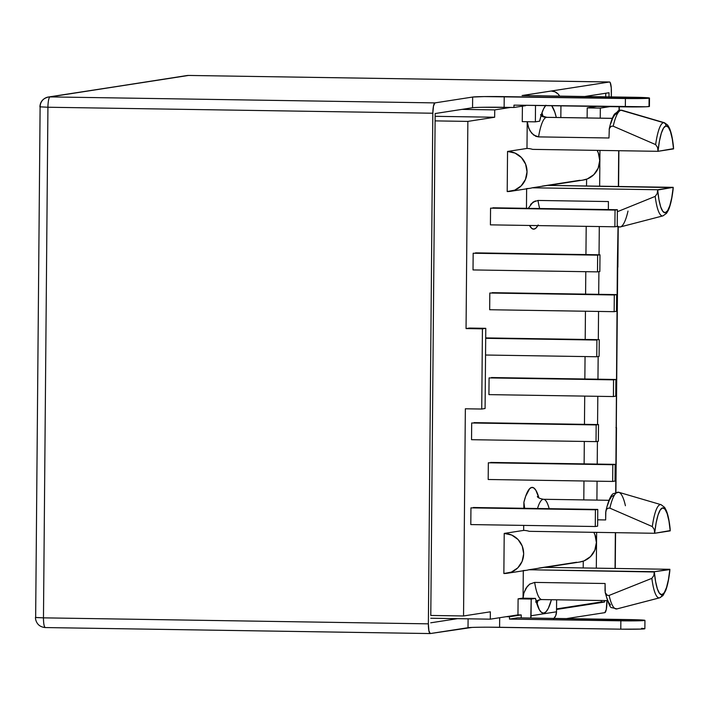 <?xml version="1.0" encoding="UTF-8"?>
<svg xmlns="http://www.w3.org/2000/svg" width="709" height="709" viewBox="0 0 709 709"><rect width="100%" height="100%" fill="white"/><g stroke="black" fill="none" stroke-linecap="round" stroke-linejoin="round"><path stroke-width="1.06" d="M484.025 107.272L513.954 107.476L525.679 105.659L513.954 107.476L513.972 105.136L645.988 106.767L649.019 106.545L649.098 98.197A20.065 0.674 -179.5 0 0 649.497 98.064A20.065 0.674 -179.5 0 0 633.456 97.266L522.081 95.529L525.768 94.962L522.081 95.529L649.134 97.931L625.418 98.516L625.347 106.864A20.065 0.674 0.5 0 0 649.019 106.545L649.098 98.197A20.065 0.674 -179.5 0 1 625.418 98.516L484.114 96.584L472.646 97.044L434.927 102.894L50.02 96.903L188.532 75.446L609.465 81.996L610.227 82.643L611.264 87.898L611.335 96.92L611.388 91.709A10.032 2.003 -89.1 0 0 609.527 81.987A10.032 2.003 -89.1 0 0 609.465 81.996L551.23 91.018L609.465 81.996L188.594 75.438A10.032 2.003 90.9 0 0 188.532 75.446A10.032 9.82 -98.8 0 0 186.901 75.553L50.02 96.903A10.032 2.003 90.9 0 0 47.928 107.236L432.827 113.227L428.369 623.84L43.471 617.849L47.928 107.236L432.827 113.227L433.483 106.049L434.927 102.894L472.646 97.044L472.557 107.741L461.967 109.381L472.557 107.741L472.646 97.044A26.747 0.895 -179.5 0 1 504.214 96.628L504.126 107.316L510.675 107.422L494.731 109.895L494.66 117.242L467.86 121.399L466.052 328.577L469.402 328.063L485.78 328.32L469.402 328.063L466.052 328.577L482.43 328.834L481.73 409.04L465.352 408.783L463.544 615.97L490.344 611.814L490.282 619.17L517.96 614.88L518.093 598.839L522.356 598.183L535.463 598.387L531.201 599.043L530.775 618.044A10.032 9.82 81.2 0 0 531.05 615.749L531.201 599.043L518.093 598.839L531.201 599.043L535.463 598.387L522.356 598.183L518.093 598.839L517.96 614.88L506.235 616.697L521.23 614.933L521.204 617.902L521.23 614.933L517.96 614.88L521.23 614.933L509.505 616.75L509.487 619.09L509.505 616.75L506.235 616.697L490.282 619.17L457.527 618.656L490.282 619.17L490.344 611.814L463.544 615.97L430.788 615.456L463.544 615.97L465.352 408.783L481.73 409.04L485.08 408.517L485.78 328.32L482.43 328.834L466.052 328.577L467.86 121.399L435.104 120.885L467.86 121.399L494.66 117.242L435.14 116.32L494.66 117.242L494.731 109.895L461.967 109.381L494.731 109.895L510.675 107.422L513.954 107.476L513.972 105.136L625.347 106.864L625.418 98.516L504.214 96.628L504.126 107.316A26.747 0.895 0.5 0 0 472.557 107.741M540.675 114.61C540.036 115.062 542.093 115.966 546.825 117.322A50.153 10.032 90.9 0 0 546.479 117.34A11.707 11.459 81.2 0 1 541.002 115.833A11.707 11.459 -98.8 0 0 546.479 117.34A50.153 10.032 90.9 0 0 538.548 136.89L608.978 137.989L609.297 128.799L608.978 137.989L538.548 136.89L535.898 136.358L531.582 133.079L528.79 128.373L527.257 121.718L527.913 125.785L530.004 130.837L533.549 134.985L538.548 136.89A50.153 10.032 90.9 0 1 546.479 117.34L612.31 118.368L546.479 117.34A50.153 10.032 90.9 0 1 546.825 117.322L612.319 118.341M541.605 113.865A61.86 12.372 -89.1 0 1 542.261 116.001L541.605 113.865M613.205 126.202A58.395 11.681 -89.1 0 1 621.111 110.267A3.341 3.27 -98.8 0 0 619.631 110.187A3.341 3.27 81.2 0 1 621.111 110.267A58.395 11.681 90.9 0 0 613.205 126.202L655.639 144.601A46.643 9.332 -89.1 0 1 663.597 122.675L621.111 110.267L663.597 122.675A46.643 9.332 90.9 0 0 655.639 144.601L657.58 147.499L658.005 151.035A43.417 8.685 -89.1 0 1 665.981 125.936A3.341 3.27 -98.8 0 0 663.597 122.675A3.341 3.27 81.2 0 1 665.981 125.936L663.597 127.948L661.364 133.097L659.45 140.994L658.005 151.318L673.55 148.908L672.274 139.008L670.492 131.688L668.348 127.221L665.981 125.936A43.417 8.685 -89.1 0 1 673.55 148.633L658.005 151.318L532.583 149.369L658.005 151.318L657.58 147.499L655.639 144.601L613.205 126.202L611.486 126.175L613.205 126.202M622.174 110.347A58.395 11.681 -89.1 0 0 621.111 110.267A58.395 11.681 90.9 0 1 622.156 110.338L619.719 110.17L614.473 114.087C612.354 117.402 610.591 122.471 609.173 129.286L610.094 127.23L611.486 126.175L609.687 127.859M524.04 592.511L527.195 586.529L529.942 583.941M669.757 571.365L669.872 569.584A43.417 8.685 -89.1 0 1 661.896 594.683L664.28 592.662L666.513 587.522L668.427 579.625L669.881 569.3L654.336 571.711L653.84 575.522L651.855 578.349L609.111 595.427L607.391 595.392L605.247 592.706L605.087 583.507L534.657 582.408A50.153 10.032 90.9 0 0 541.915 599.575A50.153 10.032 90.9 0 0 542.27 599.557M540.231 599.708A11.707 11.459 -98.8 0 0 536.155 601.25A11.707 11.459 81.2 0 1 540.231 599.708M659.45 597.864A46.643 9.332 -89.1 0 0 659.645 597.829L617.007 608.898A58.395 11.681 -89.1 0 1 616.759 608.951A3.341 3.27 81.2 0 1 616.405 609.022A3.341 3.27 -98.8 0 0 616.759 608.951A58.395 11.681 90.9 0 0 617.007 608.898L611.725 607.622C610.369 608.269 608.18 603.164 605.158 592.307L606.018 594.302L607.391 595.392L609.111 595.427A58.395 11.681 90.9 0 0 616.759 608.951L659.45 597.864L616.759 608.951A58.395 11.681 -89.1 0 1 609.111 595.427L651.855 578.349A46.643 9.332 90.9 0 0 659.45 597.864A3.341 3.27 -98.8 0 0 661.896 594.683A3.341 3.27 81.2 0 1 659.45 597.864A46.643 9.332 -89.1 0 1 651.855 578.349L653.84 575.522L654.327 571.986L655.603 581.61L657.385 588.931L659.538 593.398L661.896 594.683A43.417 8.685 -89.1 0 1 654.327 571.986L528.914 569.752L544.459 567.351L669.881 569.3L544.459 567.351L528.914 569.752L654.336 571.711L669.872 569.584M556.538 608.907L601.312 601.968L601.329 600.505L601.312 601.968L556.538 608.907M583.206 567.953L583.268 561.156L583.206 567.953M583.799 499.907L583.968 480.986L583.799 499.907M584.119 463.881L584.313 441.45L584.119 463.881M584.464 424.337L584.712 396.109L584.464 424.337M584.854 378.996L585.049 356.565L584.854 378.996M585.2 339.46L585.448 311.224L585.2 339.46M585.599 294.12L585.794 271.689L585.599 294.12M585.944 254.584L586.192 226.348L585.944 254.584M586.538 185.988L586.6 179.2L586.538 185.988M587.132 117.951L587.22 107.91L596.827 106.421L587.22 107.91L587.132 117.951M605.725 96.832L605.752 93.251L605.725 96.832M522.258 121.647L522.4 106.164L522.258 121.647L535.366 121.851L522.258 121.647M537.378 602.685L538.078 600.363A63.695 12.744 90.9 0 1 536.943 603.971M488.333 462.791L615.155 464.36L490.681 462.428L615.155 464.36L615.013 481.074L612.665 481.438L612.815 464.723L488.333 462.791L488.191 479.497L488.333 462.791M470.944 507.866L597.767 509.434L473.293 507.502L597.767 509.434L597.625 526.149L595.276 526.512L595.427 509.798L470.944 507.866L470.803 524.571L470.944 507.866M489.077 377.906L615.899 379.483L491.426 377.543L615.899 379.483L615.758 396.189L613.409 396.553L613.551 379.847L489.077 377.906L488.926 394.621L489.077 377.906M471.689 422.989L598.511 424.558L474.029 422.626L598.511 424.558L598.361 441.264L596.021 441.627L596.163 424.921L471.689 422.989L471.538 439.695L471.689 422.989M489.813 293.03L616.644 294.607L492.161 292.666L616.644 294.607L616.493 311.313L614.154 311.676L614.295 294.971L489.813 293.03L489.671 309.736L489.813 293.03M490.557 208.154L617.379 209.722L492.906 207.79L617.379 209.722L617.238 226.428L614.889 226.791L615.04 210.086L490.557 208.154L490.415 224.859L490.557 208.154M473.169 253.228L599.991 254.797L475.509 252.865L599.991 254.797L599.849 271.512L597.501 271.875L597.643 255.16L473.169 253.228L473.018 269.934L473.169 253.228M503.86 573.51L504.214 533.416L523.65 530.403L523.685 525.396L523.65 530.403L504.214 533.416A20.065 19.648 81.2 0 1 507.112 573.289A20.065 19.648 81.2 0 1 503.86 573.51L504.214 533.416L511.721 535.056L518.057 539.505L522.267 546.072L523.694 553.773L522.134 561.422L517.809 567.856L511.402 572.101L503.86 573.51M523.836 508.291L523.889 502.291L525.679 496.176L529.685 488.634L531.785 487.429L533.868 487.987L535.871 490.3L538.929 497.957A61.86 12.372 -89.1 0 0 523.889 502.291L524.58 507.733L523.889 502.291L523.836 508.291M576.568 562.255L538.84 568.095M537.325 600.753L536.607 602.872A61.86 12.372 -89.1 0 0 537.325 600.753M523.056 598.192L523.295 570.78L523.056 598.192M507.201 191.554L507.547 151.451L526.982 148.447L527.212 121.718L526.982 148.447A20.065 19.648 81.2 0 1 532.583 149.369A20.065 19.648 -98.8 0 0 526.982 148.447L507.547 151.451A20.065 19.648 81.2 0 1 510.445 191.333A20.065 19.648 81.2 0 1 507.201 191.554L507.547 151.451L515.053 153.1L521.39 157.54L525.599 164.116L527.026 171.808L525.466 179.457L521.15 185.9L514.734 190.145L507.201 191.554M579.9 180.29L542.172 186.139M538.193 224.957L536.137 227.908L534.037 229.113L531.954 228.555L529.508 225.471A61.86 12.372 -89.1 0 0 537.839 225.595M526.459 208.313L526.627 188.824L526.459 208.313M556.538 609.465L604.591 602.021L604.6 600.55L604.591 602.021L601.312 601.968L604.591 602.021L556.538 609.465M606.939 600.585L606.275 609.501L604.83 612.656L566.464 618.602L604.83 612.656A10.032 2.003 -89.1 0 0 606.931 602.322L606.939 600.585M489.148 627.199L620.792 629.175L620.862 620.818L644.578 620.242L517.526 617.84L628.901 619.577A20.065 0.674 -179.5 0 1 644.942 620.375A20.065 0.674 -179.5 0 1 620.862 620.818L509.487 619.09L517.526 617.84L509.487 619.09L620.862 620.818L620.792 629.175L641.432 629.069L644.508 628.599L641.548 628.325M529.189 95.644A10.032 9.82 81.2 0 0 525.768 94.962L551.23 91.018A10.032 9.82 -98.8 0 1 559.676 96.114L558.16 94.058L554.987 91.842L551.23 91.018L525.768 94.962L525.768 95.591L525.768 94.962L529.526 95.786M608.996 96.885L609.031 92.737L584.721 96.504L609.031 92.737L608.996 96.885M610.52 604.945L608.49 602.171L606.629 597.448M605.025 590.943L605.087 583.507L534.657 582.408A50.153 10.032 90.9 0 0 541.924 599.575L540.373 599.681C536.997 600.922 535.437 601.719 535.703 602.092M510.445 191.333L529.871 188.319A20.065 19.648 -98.8 0 0 532.255 187.796L657.668 189.746L532.255 187.796L547.8 185.386L673.213 187.619A43.417 8.685 -89.1 0 1 665.228 212.718A43.417 8.685 -89.1 0 1 657.668 190.03L673.213 187.344L657.668 189.746L658.936 199.654L660.717 206.975L662.871 211.442L665.228 212.718L667.612 210.706L669.854 205.557L671.76 197.669L673.213 187.344L547.8 185.386L532.255 187.796A20.065 19.648 81.2 0 1 526.627 188.55M664.466 122.746A46.643 9.332 90.9 0 0 663.597 122.675A46.643 9.332 -89.1 0 1 664.43 122.737L667.665 125.059L669.464 128.152C671.29 132.406 672.628 138.68 673.479 146.976M627.997 211.06A58.395 11.681 -89.1 0 1 620.331 226.942A58.395 11.681 -89.1 0 1 617.247 225.657A58.395 11.681 90.9 0 0 620.34 226.942L662.977 215.864A46.643 9.332 -89.1 0 1 655.187 196.393L657.181 193.548L657.668 190.03L657.181 193.548L655.187 196.393A46.643 9.332 90.9 0 0 662.959 215.873M655.187 196.393L617.362 211.725L655.187 196.393M610.768 123.534L612.718 118.217L614.8 114.805L616.954 113.431A3.341 3.27 81.2 0 1 619.631 110.187M608.357 208.978L608.419 201.551L537.989 200.452A50.153 10.032 90.9 0 0 539.664 208.517A50.153 10.032 90.9 0 1 537.989 200.452L608.419 201.551L608.375 209.58M530.554 204.538L533.585 201.773M457.527 618.656L430.762 618.239L457.527 618.656L430.726 622.812L457.527 618.656M430.788 615.456L435.104 120.885L430.788 615.456M473.018 269.934L597.501 271.875L473.018 269.934M599.991 254.797L599.849 271.512L597.501 271.875L597.643 255.16L599.991 254.797M490.415 224.859L614.889 226.791L490.415 224.859M617.379 209.722L617.238 226.428L614.889 226.791L615.04 210.086L617.379 209.722M596.907 340.045L485.7 337.909L599.247 339.682L599.105 356.388L596.756 356.751L596.907 340.045L485.692 338.308L599.247 339.682L599.105 356.388L596.756 356.751L485.55 355.023L596.756 356.751L596.907 340.045M489.671 309.736L614.154 311.676L489.671 309.736M616.644 294.607L616.493 311.313L614.154 311.676L614.295 294.971L616.644 294.607M471.538 439.695L596.021 441.627L471.538 439.695M598.511 424.558L598.361 441.264L596.021 441.627L596.163 424.921L598.511 424.558M488.926 394.621L613.409 396.553L488.926 394.621M615.899 379.483L615.758 396.189L613.409 396.553L613.551 379.847L615.899 379.483M470.803 524.571L595.276 526.512L470.803 524.571M597.767 509.434L597.625 526.149L595.276 526.512L595.427 509.798L597.767 509.434M488.191 479.497L612.665 481.438L488.191 479.497M615.155 464.36L615.013 481.074L612.665 481.438L612.815 464.723L615.155 464.36M673.461 146.781L673.55 148.633M528.232 208.34L532.955 202.207L537.989 200.452M673.213 187.619L673.089 189.409M661.027 504.675A46.643 9.332 90.9 0 0 652.307 526.565L654.247 529.455L654.673 533.274L670.218 530.873L668.941 520.964L667.16 513.644L665.007 509.177L662.649 507.901L660.265 509.913L658.032 515.062L656.117 522.95L654.673 533A43.417 8.685 -89.1 0 1 662.649 507.901A43.417 8.685 -89.1 0 1 670.218 530.589L670.12 528.746M606.346 509.824L605.708 512.518L605.646 519.945L597.678 519.821L605.646 519.945L605.841 511.242C609.253 496.38 612.346 494.297 613.188 493.659L618.824 492.294A58.395 11.681 90.9 0 0 609.873 508.158L652.307 526.565A46.643 9.332 -89.1 0 1 661.089 504.693L664.625 507.405L666.318 510.551C668.046 514.796 669.323 520.92 670.147 528.932M670.218 530.589L654.673 533.274L529.251 531.325L654.673 533.274L654.247 529.455L652.307 526.565L609.873 508.158L608.154 508.14L606.762 509.186L608.154 508.14L609.873 508.158A58.395 11.681 -89.1 0 1 618.771 492.285A58.395 11.681 -89.1 0 1 625.418 505.747M607.436 505.49L609.377 500.173L611.468 496.761L613.622 495.387M537.342 496.566C537.812 497.7 539.868 498.604 543.493 499.278A50.153 10.032 90.9 0 0 537.519 508.504A50.153 10.032 90.9 0 1 543.466 499.278A50.153 10.032 90.9 0 1 549.165 508.681M524.74 508.3L524.58 507.733L524.74 508.3M534.657 582.408L529.623 584.163L526.016 588.204L523.836 593.194L523.047 598.609M523.295 570.506A20.065 19.648 -98.8 0 0 528.914 569.752A20.065 19.648 -98.8 0 1 526.539 570.275L507.112 573.289M529.251 531.325A20.065 19.648 -98.8 0 0 523.65 530.403A20.065 19.648 -98.8 0 1 529.251 531.325M545.372 567.36L579.811 562.024A20.065 19.648 -98.8 0 0 593.788 532.326L594.966 534.808L596.393 542.509L594.833 550.157L590.517 556.592L584.101 560.846L579.457 562.077M548.713 185.403L583.144 180.068A20.065 19.648 -98.8 0 0 597.12 150.37L598.299 152.852L599.725 160.544L598.166 168.201L593.85 174.636L587.433 178.881L582.789 180.121M481.73 409.04L482.43 328.834L485.78 328.32L485.08 408.517L481.73 409.04M600.328 108.114L587.22 107.91L600.328 108.114L609.926 106.625L600.328 108.114L600.239 118.155L600.328 108.114M596.313 568.157L596.624 532.37L596.313 568.157M596.907 500.111L597.067 481.189L596.907 500.111M597.217 464.085L597.421 441.415L597.217 464.085M597.563 424.54L597.811 396.313L597.563 424.54M597.962 379.2L598.157 356.538L597.962 379.2M598.307 339.664L598.556 311.428L598.307 339.664M598.697 294.324L598.901 271.653L598.697 294.324M599.043 254.788L599.291 226.552L599.043 254.788M599.646 186.192L599.956 150.414L599.646 186.192M619.072 106.767L619.046 110.32L619.072 106.767M618.691 150.707L618.381 186.485L618.691 150.707M618.23 227.084L617.876 267.213L618.026 227.048L617.335 267.328L615.713 492.276L617.699 267.151M615.359 532.663L615.049 568.45L615.359 532.663M615.944 427.5L616.476 427.616L615.944 427.5M644.942 620.375L644.871 628.723A20.065 0.674 0.5 0 1 620.792 629.175L499.588 627.288L499.668 617.716L499.588 627.288A26.747 0.895 0.5 0 0 468.02 627.713L430.292 633.554L472.061 627.421M468.02 627.713L468.1 618.824L468.02 627.713M461.967 109.381L435.166 113.537L435.104 120.885L435.166 113.537L461.967 109.381M430.23 633.562A10.032 2.003 -89.1 0 1 428.369 623.84L43.471 617.849C43.533 623.92 44.18 627.164 45.394 627.562L430.23 633.562A10.032 2.003 -89.1 0 0 430.292 633.554L428.901 630.842L428.369 623.84L432.827 113.227A10.032 2.003 -89.1 0 1 434.927 102.894L50.02 96.903A10.032 9.82 -98.8 0 0 48.398 97.018A10.032 9.82 81.2 0 1 50.02 96.903A10.032 2.003 -89.1 0 0 47.928 107.236L39.908 106.837L47.928 107.236L43.471 617.849A10.032 2.003 90.9 0 0 45.323 627.571A10.032 2.003 90.9 0 0 45.394 627.562L430.15 633.554M188.665 75.446A10.032 2.003 90.9 0 0 188.594 75.438L609.527 81.987M45.323 627.571C39.97 627.066 36.717 624.23 35.565 619.063L35.45 617.45L43.471 617.849L35.654 617.521A10.032 9.82 81.2 0 1 35.654 617.388L40.112 106.775A10.032 9.82 81.2 0 1 48.398 97.018L188.594 75.438M649.063 106.288L649.019 106.545A20.065 0.674 0.5 0 0 649.426 106.421L649.497 98.064M545.921 105.233L543.67 108.681L541.543 114.06L539.62 121.186L535.366 121.851L535.508 105.464L535.366 121.851L539.62 121.186A63.695 12.744 -89.1 0 1 545.584 105.623M560.828 117.534L560.934 105.863L560.828 117.534M543.005 116.418A63.695 12.744 90.9 0 0 541.977 112.775M551.699 105.721A63.695 12.744 -89.1 0 1 556.317 117.464L554.766 112.013L551.708 105.721M553.578 618.851L555.732 615.634L556.521 611.805L556.618 599.805L556.521 611.805L531.05 615.749L556.521 611.805A10.032 9.82 -98.8 0 1 553.995 618.408M551.416 599.725A63.695 12.744 -89.1 0 1 543.351 613.143A63.695 12.744 -89.1 0 1 535.463 598.387L539.301 609.669L541.499 612.425L543.794 613.108L546.107 611.707L548.358 608.269L551.416 599.725M530.97 204.05L535.33 200.913L530.97 204.05M659.645 597.829L662.924 595.631L665.742 590.464C667.488 585.731 668.835 579.297 669.783 571.179M541.924 599.575L607.427 600.594M662.977 215.864L666.575 213.285L668.427 210.086C670.484 205.371 672.043 198.414 673.116 189.223M622.156 110.338L664.43 122.737M620.34 226.942L616.449 226.552M618.824 492.294L661.089 504.693M543.493 499.278L608.987 500.297M615.252 568.45L615.563 532.672M615.917 492.223L616.476 427.624M39.908 106.837C40.209 101.662 43.036 98.383 48.398 97.018M618.585 186.494L618.895 150.707M619.249 110.267L619.276 106.775"/></g></svg>
